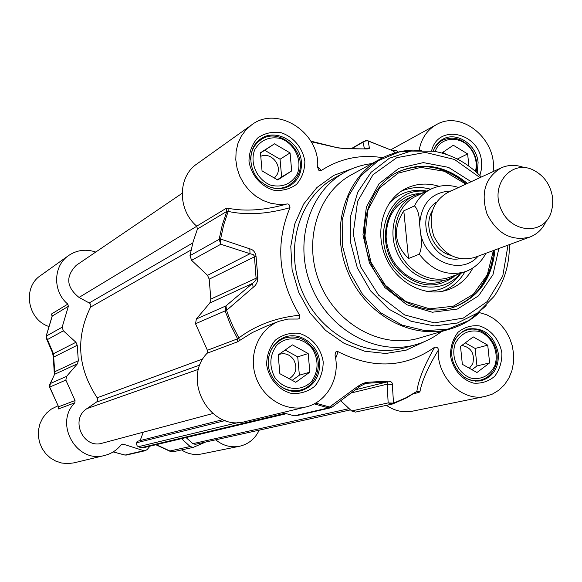 <?xml version="1.0" encoding="UTF-8"?>
<svg xmlns="http://www.w3.org/2000/svg" width="582" height="582" viewBox="0 0 582 582"><rect width="100%" height="100%" fill="white"/><g stroke="black" fill="none" stroke-linecap="round" stroke-linejoin="round"><path stroke-width="0.87" d="M181.555 449.922C187.768 453.953 194.395 455.313 201.437 453.996L239.486 446.278C230.799 447.834 222.877 445.674 215.726 439.803M57.887 405.85L51.361 409.066L46.567 413.038L42.719 417.985L39.991 423.674L38.521 429.858L38.376 436.231L39.569 442.509L42.042 448.387L45.687 453.604L50.321 457.903L55.741 461.097L61.677 463.025L67.861 463.621L74.001 462.85L104.622 455.466C76.642 463.774 53.806 423.565 74.809 402.809L75.034 400.532L65.853 380.075L66.574 376.358L77.464 363.794L78.323 360.716L77.224 345.25L75.936 342.281L63.365 330.816L62.143 327.215L68.363 306.328L67.818 304.117C52.533 291.669 53.064 265.799 68.669 255.498C76.984 249.954 86.012 248.805 95.754 252.05M68.669 255.498L40.653 275.497C22.371 287.253 27.209 319.154 48.488 326.357M67.818 304.117L51.74 313.844L51.602 314.68L52.147 316.113L68.363 306.328M51.602 314.68L52.154 316.091L46.102 336.265M58.644 407.669L58.135 408.739L58.404 406.753M58.135 408.739L58.571 406.782L49.601 387.139L50.416 383.494L49.681 384.637M46.254 338.149L47.389 339.597L46.211 336.127L46.4 338.491L52.373 352.386M66.574 376.358L50.416 383.494L54.191 375.172M77.464 363.794L54.875 374.168L53.457 353.718L47.389 339.597L63.365 330.816M52.518 352.714L53.457 353.718L75.936 342.281M155.881 444.75L170.519 451.523L172.876 451.814L169.9 450.985L171.137 451.712M149.974 446.154L147.246 449.471L145.304 450.679L143.841 450.701L123.355 444.197L122.198 444.102L121.223 444.743C116.866 450.199 111.337 453.778 104.622 455.466M205.635 442.044L193.217 447.383L190.147 446.525L181.519 438.653M259.216 430.142C255.091 438.813 248.514 444.19 239.486 446.278M335.632 358.403L338.098 351.695C372.982 369.41 405.188 367.911 434.718 347.207C424.38 365.132 418.422 379.879 416.85 391.453L406.694 397.812L392.755 403.937L393.527 403.13L388.15 402.919L392.646 403.973L355.427 412.1L351.608 410.965L340.746 400.736M479.452 312.614L486.865 314.84L493.827 318.652L500.076 323.883L505.365 330.329L509.483 337.727L512.284 345.788L513.637 354.205L513.506 362.637L511.884 370.763L508.821 378.249L504.449 384.797L498.919 390.144L492.459 394.072L485.315 396.4C462.283 401.98 436.856 377.282 438.253 350.269C438.486 348.116 437.308 347.09 434.718 347.207M419.186 150.076C421.346 138.494 427.05 130.041 436.282 124.723C461.417 109.438 497.865 139.956 493.063 171.617M382.76 157.707C360.513 154.15 340.019 158.413 321.286 170.497L317.663 166.707M286.599 204.064C264.956 210.277 245.451 211.673 228.086 208.254L228.166 211.404C246.484 215.391 267.087 214.147 289.974 207.672C289.705 204.74 288.577 203.54 286.599 204.064L278.749 204.478L270.812 203.278L263.086 200.499L255.862 196.229L249.416 190.641L244.004 183.934L239.828 176.361L237.063 168.227L235.797 159.832L236.096 151.502L237.922 143.558L241.217 136.304L245.844 130.004L251.62 124.89C277.512 104.811 320.456 132.9 317.648 167.296L318.878 170.315L320.1 170.824L321.286 170.497M289.974 207.672C275.031 243.611 278.247 279.455 299.635 315.204C276.195 317.59 255.942 325.163 238.882 337.916L237.602 338.811L207.396 350.277L207.148 353.216C181.097 379.675 210.538 432.011 245.422 421.535L305.659 407.022C285.267 412.1 262.096 397.739 255.382 375.506C248.427 353.347 259.492 328.524 279.149 321.242L287.872 319.074L297.424 319.038C299.308 319.154 300.043 317.874 299.635 315.204M338.098 351.695L336.898 351.412L335.581 352.125L335.028 355.151C340.514 377.871 326.895 402.373 305.659 407.022M371.891 163.593C362.331 164.721 353.325 167.601 344.871 172.236C308.991 191.587 293.313 243.254 311.516 286.824C329.325 330.554 376.889 356.162 415.984 344.617C425.34 341.918 433.837 337.553 441.469 331.536M274.85 381.094C282.088 389.227 290.629 392.21 300.479 390.042C316.564 386.324 323.73 363.939 313.742 349.316C306.016 338.622 296.245 334.89 284.438 338.127C275.06 341.889 269.692 349.178 268.317 359.996M313.174 349.971C318.791 361.073 318.289 371.527 311.668 381.326C301.651 392.203 283.761 390.362 274.748 377.332C269.059 366.056 269.612 355.515 276.399 345.708C286.62 334.941 304.342 337.087 313.174 349.971M292.419 344.893L308.176 353.529L309.857 372.153L295.751 382.287L279.855 373.695L278.203 354.925L292.419 344.893M308.176 353.529L297.722 356.861L285.173 350.008M292.171 380.359L299.366 375.201L297.722 356.861M309.857 372.153L299.366 375.201M289.203 378.744C296.143 374.139 297.642 367.795 293.699 359.72C290.011 354.62 285.333 352.794 279.673 354.249L278.516 354.707M267.225 185.993C274.857 189.332 282.074 189.15 288.861 185.447L294.165 181.133L297.948 175.298C309.137 153.575 279.775 125.567 260.605 139.964C254.247 144.496 250.915 150.978 250.587 159.41M297.22 174.156C291.415 183.868 282.787 187.608 271.343 185.382C257.215 180.391 249.191 162.953 254.836 149.494C260.809 139.818 269.481 136.166 280.851 138.545C294.805 143.652 302.669 160.763 297.22 174.156M290.062 152.921L291.691 170.933L277.73 179.984L262.046 170.912L260.452 152.76L274.508 143.819L290.062 152.921L280.051 159.228L264.708 150.287L260.467 152.979M291.691 170.933L281.637 176.979L280.051 159.228M274.508 143.819L264.708 150.287M277.345 179.765L281.637 176.979M274.464 178.092L277.192 174.404C282.205 164.713 270.31 151.589 260.765 156.332M476.105 171.952C477.757 164.568 476.527 157.424 472.409 150.52C464.036 139.003 454.113 135.548 442.64 140.175C438.275 142.525 435.132 146.184 433.212 151.131M435.198 151.473C440.523 135.468 463.119 135.286 472.075 150.883C476.011 157.511 477.145 164.342 475.465 171.384M441.825 152.993L453.313 145.238L467.63 153.917L468.917 166.168M446.343 154.39L442.873 152.288M467.63 153.917L457.307 159.039M464.145 377.121C469.325 380.308 474.679 381.326 480.208 380.177C487.229 378.409 492.234 373.92 495.231 366.711C503.343 348.312 484.799 324.014 467.091 330.001C461.679 331.631 457.488 335.072 454.513 340.325M494.758 365.823C489.615 375.71 481.765 379.82 471.202 378.176C458.107 373.913 450.373 357.057 455.284 343.475C460.58 333.617 468.474 329.587 478.979 331.384C491.914 335.763 499.494 352.314 494.758 365.823M487.738 345.17L489.608 362.906L476.956 372.524L462.348 364.31L460.515 346.435L473.253 336.913L487.738 345.17L475.138 348.465L465.28 342.871M489.608 362.906L476.956 365.947L475.138 348.465M471.98 369.723L476.956 365.947M469.39 368.268L472.81 363.612C474.839 353.514 471.194 347.447 461.875 345.417M414.086 393.585L418.938 392.494L419.986 391.468L416.85 391.453L405.545 397.972L393.527 403.13L392.312 384.469L387.197 384.149L388.15 402.919L351.608 410.965M419.986 391.468C422.03 380.664 428.119 366.929 438.253 350.269M316.986 383.771L313.298 387.619M207.148 353.216L237.347 341.896L252.268 332.584L266.774 325.971M239.304 340.71L238.882 337.916L232.953 326.4L228.755 316.441L226.58 310.337L225.976 305.892L225.118 310.904L226.58 310.337L253.126 287.392L252.581 283.369L225.976 305.892L196.36 318.987L195.523 323.759L207.396 350.277M228.086 208.254L226.063 208.414L226.82 211.404L228.166 211.404L223.677 224.921L220.593 239.035L219.123 239.362L220.804 244.258L220.593 239.035L249.802 248.849L250.027 253.708L253.235 254.589L254.414 256.095L256.167 279.273L254.858 281.361L252.581 283.369L209.818 303.011L196.36 318.987M398.103 152.12L396.066 150.323L393.046 150.869L394.931 152.964M367.962 140.793L393.046 150.869L367.577 140.742M396.066 150.323L394.363 151.058M253.126 287.392C256.189 285.209 257.775 281.884 257.87 277.41L256.022 256.08C255.171 251.991 253.097 249.576 249.802 248.849M251.62 124.89L196.985 163.891C177.634 176.608 177.357 209.796 196.731 226.151L197.444 229.002L193.028 242.047L189.994 255.665L191.594 260.321L207.534 275.33L209.193 279.171L210.844 299.075L209.818 303.011M311.188 141.732L336.934 147.639M335.276 147.588L346.188 148.774L365.045 148.905C368.391 149.05 369.832 148.694 369.366 147.828L368.108 140.88L365.765 140.699L362.986 142.117L364.441 148.723M364.979 148.774L369.366 147.828M332.344 406.934L329.558 407.014L328.452 407.887L331.791 407.255M360.214 386.201L357.755 386.397L329.558 407.014L315.582 403.086M282.416 412.623L294.266 415.817L296.093 415.803L330.35 407.88L332.322 406.949L360.142 386.266L365.758 383.349L386.841 382.054L387.721 382.658L387.197 384.149L351.179 392.981M392.312 384.469C392.494 382.272 390.886 381.166 387.481 381.159L366.667 382.309L362.484 383.596L357.755 386.397M351.819 174.564C317.568 192.744 302.553 241.916 319.882 283.369C336.825 324.982 382.148 349.28 419.266 338.055L450.497 328.888C412.274 340.455 365.401 315.095 347.767 271.801C329.747 228.675 345.111 177.663 380.388 158.944L351.819 174.564M471.18 181.7L448.526 167.369L423.34 162.604L399.034 168.242L379.064 183.701L366.391 206.952L362.979 234.735L369.439 262.999L384.855 287.552L406.92 304.779L432.324 312.243L457.372 309.049L478.535 295.845L492.976 274.66L498.854 248.514M494.962 249.947C492.052 278.88 478.142 298.042 453.24 307.427C422.656 317.445 384.687 297.242 370.523 262.409C356.009 227.722 368.697 186.647 397.455 172.207C421.652 161.352 444.968 165.099 467.404 183.439M466.328 183.934C444.081 165.725 420.917 161.927 396.829 172.534M493.987 250.311C491.914 266.221 490.117 269.677 488.429 273.955L478.717 289.858C471.624 298.195 462.981 304.095 452.781 307.572C477.305 298.035 490.997 278.967 493.849 250.362M439.09 186.32C426.511 182.457 414.69 183.599 403.639 189.725C383.232 201.336 374.801 231.185 385.299 256.327C395.578 281.55 422.612 296.784 445.274 290.644C457.496 287.188 466.706 279.622 472.904 267.938M426.06 191.42C387.918 185.796 367.606 243.029 398.328 272.565C415.999 291.691 445.55 291.844 460.086 273.547M386.441 405.356C394.64 410.943 403.282 412.893 412.376 411.198L485.315 396.4M182.115 193.326L76.286 265.29C65.402 276.45 66.319 287.166 79.028 297.438L89.854 303.309L90.887 305.106L90.581 307.107C75.464 337.873 77.661 368.093 97.172 397.782L97.776 399.776L96.998 401.682L87.009 408.579C69.687 419.127 83.066 449.362 102.301 443.164L212.772 413.555M186.065 437.569L192.86 443.666L195.305 444.335L350.459 409.881M222.855 419.651L137.126 441.36L136.406 443.775L137.199 445.965L140.8 447.784L142.525 447.929L286.14 413.766M143.267 432.186L140.16 440.596M523.931 167.536C516.045 164.568 508.479 164.67 501.24 167.849L447.587 192.569C432.23 201.83 427.646 216.395 433.845 236.241C443.448 254.69 456.965 261.791 474.395 257.55L529.802 237.078C537.215 234.219 542.671 228.922 546.163 221.204M419.607 223.975L420.539 233.251C422.088 241.683 421.681 248.66 419.302 254.189L408.52 258.495C394.218 244.513 392.639 228.624 403.792 210.83L414.457 205.89C417.687 208.96 419.404 214.991 419.607 223.975C421.608 203.023 432.084 192.024 451.05 190.976M408.52 258.495L403.792 210.83M458.623 187.484C449.151 184.487 440.036 184.974 431.277 188.946L416.035 196.178C398.11 204.435 390.064 229.548 398.925 250.697C407.553 271.94 430.971 284.089 449.515 277.316L465.396 271.656C474.454 268.28 481.285 262.162 485.89 253.301M423.681 192.547L414.26 195.457C395.811 203.991 387.532 229.854 396.662 251.635C405.545 273.511 429.654 286.031 448.766 279.091L457.605 274.435M501.24 167.849C485.162 177.583 480.448 193.028 487.083 214.183C497.29 233.862 511.534 241.494 529.802 237.078M552.682 198.091C550.667 184.858 544.046 175.429 532.843 169.799C511.352 159.584 490.35 184.414 500.767 208.523C510.378 232.96 542.788 235.783 550.827 213.398L552.66 205.999L552.682 198.091M51.74 313.844L52.264 315.975L46.211 336.127L62.143 327.215M75.034 400.532L58.571 406.782L49.717 387.081L65.853 380.075M54.359 371.92L78.323 360.716M77.224 345.25L53.34 357.253L52.562 352.787M53.34 357.261L54.359 374.844M113.17 451.93L124.941 455.066L126.469 455.037L124.817 455.008M143.841 450.701L125.05 455.059L113.214 451.901M190.147 446.525L169.9 450.985L156.231 444.67M58.346 408.979L74.809 402.809M121.216 444.743L123.355 444.197M323.199 361.866C321.082 348.014 311.479 336.767 298.748 333.275C290.062 332.533 282.248 334.825 275.315 340.164C269.662 347.039 266.767 355.195 266.643 364.63C268.738 378.715 278.582 390.107 291.473 393.447C300.225 394.058 308.009 391.642 314.833 386.193C320.355 379.282 323.141 371.171 323.199 361.866M479.874 175.488L481.51 168.933L481.561 161.941C479.815 132.645 438.064 122.984 431.597 150.898M501.873 353.121C499.698 339.924 490.764 329.194 479.124 325.847C471.202 325.12 464.145 327.288 457.947 332.358C452.927 338.899 450.446 346.654 450.504 355.638C452.672 369.046 461.817 379.908 473.595 383.116C481.561 383.72 488.596 381.443 494.707 376.27C499.596 369.701 501.99 361.982 501.873 353.121M304.852 161.338C302.793 147.901 293.328 136.581 280.75 132.587C272.165 131.43 264.446 133.242 257.593 138.036C251.991 144.365 249.118 152.069 248.98 161.149C251.024 174.811 260.721 186.269 273.453 190.132C282.095 191.165 289.792 189.23 296.544 184.334C302.007 177.961 304.779 170.293 304.852 161.338M353.005 168.38L333.762 175.386L316.964 187.491L303.659 204.035L294.725 224.077L290.774 246.404L292.106 269.641L298.675 292.324L310.068 313L325.564 330.365L344.144 343.358L364.638 351.201L385.742 353.492L406.178 350.16L424.736 341.51M415.984 344.617L405.159 347.716C366.471 359.138 319.489 333.915 301.927 290.796C283.98 247.845 299.519 196.854 335.021 177.699L344.871 172.236M319.649 362.31C320.035 376.758 313.916 386.208 301.294 390.668C292.229 393.861 276.05 388.66 269.699 371.411C265.596 360.775 269.648 343.227 284.751 337.153C299.992 331.231 318.543 344.719 319.649 362.31M301.381 161.956C301.971 172.57 298.13 180.522 289.851 185.804C279.767 190.794 269.859 189.194 260.132 181.009C247.626 169.638 247.787 147.013 260.714 138.909C275.715 127.836 300.319 141.95 301.381 161.956M433.204 151.131C435.081 145.638 438.348 141.63 442.989 139.127C456.717 131.205 476.789 144.714 478.098 162.531L477.211 172.949M498.338 353.558C498.89 367.853 493.15 376.925 481.125 380.774C469.07 382.345 459.955 376.656 453.793 363.706C449.362 352.838 451.13 335.901 467.601 329.048C483.969 327.004 494.213 335.174 498.338 353.558M418.938 392.494L416.661 391.912M237.347 341.896L237.602 338.811L230.668 325.171L225.118 310.904L195.523 323.759M197.444 229.002L226.82 211.404L222.251 225.081L219.123 239.362L189.994 255.665M191.594 260.321L220.804 244.258L250.027 253.708L207.534 275.33M256.022 256.08L209.193 279.171M210.844 299.075L257.87 277.41M336.833 147.617L346.188 148.774M365.452 140.757L352.488 148.228M365.045 148.905L345.577 148.599M314.164 403.857L328.452 407.887L294.266 415.817M368.37 382.207L367.293 383.138L363.961 383.982M355.457 389.787L386.492 382.083L387.481 381.159M421.804 150.236L399.179 151.953L378.344 160.617L360.978 175.684L348.553 196.032L342.172 220.091L342.442 245.895L349.382 271.307L362.448 294.186L380.504 312.614L402.031 325.105L425.202 330.707L448.133 329.07L468.99 320.456L486.196 305.674M481.365 177.008C467.753 163.084 451.981 154.506 434.048 151.269L411.023 151.058L389.416 158.217L371.112 172.272L357.763 192.125L350.64 216.118L350.473 242.134L357.326 267.851L370.596 290.913L389.067 309.253L411.038 321.257L434.507 325.942L457.408 323.017L477.778 312.869L493.965 296.5C504.463 281.484 509.599 264.199 509.374 244.622M480.034 177.619L454.498 159.475L425.384 152.411L396.808 157.664L372.982 174.753L357.595 201.387L353.187 233.673L360.585 266.665L378.686 295.22L404.636 314.927L434.347 322.872L463.279 318.099L487.192 301.6L502.775 276.021L508.006 245.131M257.542 275.359L257.455 281.419M465.891 184.138L444.401 171.275L420.75 167.39L398.103 173.152L379.617 187.95L367.97 209.884L364.929 235.914L371.018 262.344L385.4 285.333L405.967 301.585L429.705 308.846L453.24 306.234L473.319 294.296L487.294 274.82L493.391 250.529M430.709 189.215C420.364 186.451 410.477 187.157 401.063 191.347M442.466 291.284C452.083 287.581 459.576 281.091 464.931 271.823M426.795 191.071C412.187 188.59 399.718 192.591 389.387 203.074M425.922 291.247C440.639 291.356 452.279 285.362 460.849 273.278M418.887 193.661C386.084 195.341 373.149 245.386 399.667 271.008C417.636 287.253 435.562 289.261 453.436 277.039M226.063 208.414L196.731 226.151M394.96 150.542L393.97 151.087M349.127 408.629L192.86 443.666M284.809 413.373L140.8 447.784M238.38 422.496L138.283 446.736M225.241 420.546L136.603 442.778M198.622 369.257L87.009 408.579M200.019 364.972L96.481 402.133M202.994 358.883L97.172 397.782M191.078 249.962L90.581 307.107M192.78 242.956L89.279 302.916M79.028 297.438L196.811 226.223M450.526 255.302C433.292 251.053 423.027 226.274 432.208 211.084M436.42 202.092C412.747 217.508 432.222 264.526 459.86 258.677M478.062 256.189C461.533 275.912 425.631 261.98 420.539 233.251M419.302 254.189C432.302 270.856 447.667 276.676 465.396 271.656M431.277 188.946C423.936 192.489 418.334 198.135 414.457 205.89M49.841 384.273L49.601 387.139M49.856 384.251L54.352 374.866M126.469 455.037L145.304 450.679M193.217 447.383L172.876 451.814M295.241 391.446L300.479 390.042M279.265 339.961L284.438 338.127M284.452 188.015L288.861 185.447M256.262 142.91L260.605 139.964M438.617 142.299L442.64 140.175M475.61 381.203L480.208 380.177M462.537 331.303L467.091 330.001M266.549 326.058L279.149 321.242M394.356 151.058L393.046 150.862M336.367 147.479L310.846 141.15M367.766 140.735L364.012 141.244L352.015 148.235M364.71 148.752L365.474 148.941M412.325 150.091C401.005 150.636 390.362 153.583 380.388 158.944M479.743 312.345C471.253 320.1 461.504 325.614 450.497 328.888M396.837 172.534C420.982 161.898 444.19 165.674 466.466 183.868M410.776 197.356C394.705 204.013 386.484 217.239 386.128 237.034C386.623 244.92 388.718 252.428 392.406 259.565C402.875 277.716 424.023 287.37 441.585 281.637M390.878 149.749L436.282 124.723M407.138 198.848L414.26 195.457"/></g></svg>
